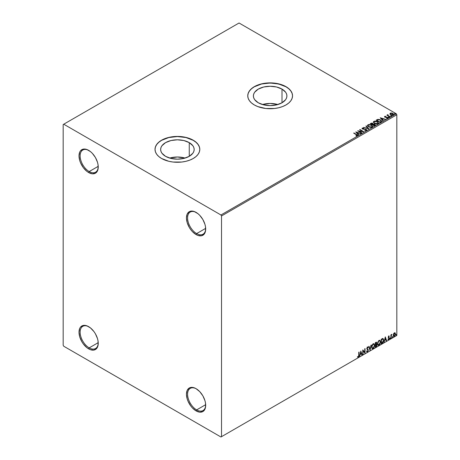 <?xml version="1.0" encoding="UTF-8"?>
<svg xmlns="http://www.w3.org/2000/svg" width="460" height="460" viewBox="0 0 460 460"><rect width="100%" height="100%" fill="white"/><g stroke="black" fill="none" stroke-linecap="round" stroke-linejoin="round"><path stroke-width="0.69" d="M196.633 233.588A12.794 7.389 -120 0 0 205.677 228.683A12.794 7.389 60 0 1 203.032 234.226A12.794 7.389 60 0 1 196.633 233.588L205.666 228.373L196.633 233.588A12.794 7.389 60 0 1 188.278 222.312A12.794 7.389 60 0 1 190.239 212.06A12.794 7.389 60 0 1 196.357 212.537A12.794 7.389 -120 0 0 187.588 218.08A12.794 7.389 -120 0 0 196.633 233.588L196.069 234.571L196.633 233.588M196.069 212.37L196.069 212.37A13.593 7.849 60 0 1 205.683 229.017A13.593 7.849 60 0 1 196.069 234.571L192.389 231.598L190.727 229.615L189.273 227.395L187.185 222.588L186.455 217.919L187.185 214.095L189.273 211.692L190.727 211.157L194.195 211.496L197.944 213.664L199.749 215.337L202.866 219.546L204.953 224.348L205.499 226.745L205.499 231.081L204.062 234.249L201.411 235.784L197.944 235.439L196.069 234.571A13.593 7.849 60 0 1 186.455 217.919A13.593 7.849 60 0 1 196.069 212.37L196.069 212.37M89.188 171.557A12.794 7.389 -120 0 0 98.233 166.652A12.794 7.389 60 0 1 95.588 172.189A12.794 7.389 60 0 1 89.188 171.557L98.221 166.342L89.188 171.557A12.794 7.389 60 0 1 80.828 160.281A12.794 7.389 60 0 1 82.788 150.029A12.794 7.389 60 0 1 88.906 150.506A12.794 7.389 -120 0 0 80.138 156.043A12.794 7.389 -120 0 0 89.188 171.557L88.619 172.534L89.188 171.557M88.619 150.334A13.593 7.849 60 0 1 88.625 150.334A13.593 7.849 60 0 1 98.233 166.986A13.593 7.849 60 0 1 88.619 172.534L86.745 171.241L83.283 167.584L80.626 162.989L79.741 160.557L79.011 155.882L79.741 152.059L80.626 150.65L83.283 149.12L86.745 149.465L90.499 151.627L92.299 153.301L95.421 157.51L97.503 162.317L98.049 164.714L98.049 169.044L96.617 172.218L95.421 173.207L92.299 173.817L88.619 172.534A13.593 7.849 60 0 1 79.011 155.882A13.593 7.849 60 0 1 88.619 150.334L88.619 150.334M89.188 347.869A12.794 7.389 -120 0 0 98.233 342.959A12.794 7.389 60 0 1 95.588 348.502A12.794 7.389 60 0 1 89.188 347.869L98.221 342.654L89.188 347.869A12.794 7.389 60 0 1 80.828 336.588A12.794 7.389 60 0 1 82.788 326.335A12.794 7.389 60 0 1 88.906 326.813A12.794 7.389 -120 0 0 80.138 332.356A12.794 7.389 -120 0 0 89.188 347.869L88.619 348.847L89.188 347.869M88.619 326.646A13.593 7.849 60 0 1 88.625 326.646A13.593 7.849 60 0 1 98.233 343.298A13.593 7.849 60 0 1 88.619 348.847L86.745 347.547L83.283 343.89L81.823 341.671L79.741 336.864L79.011 332.195L79.741 328.371L80.626 326.962L83.283 325.433L86.745 325.772L90.499 327.94L93.961 331.597L95.421 333.822L97.503 338.623L98.049 341.021L98.049 345.356L96.617 348.525L93.961 350.06L90.499 349.715L88.619 348.847A13.593 7.849 60 0 1 79.011 332.195A13.593 7.849 60 0 1 88.619 326.646M196.633 409.9A12.794 7.389 -120 0 0 205.677 404.995A12.794 7.389 60 0 1 203.032 410.533A12.794 7.389 60 0 1 196.633 409.9L205.666 404.685L196.633 409.9A12.794 7.389 60 0 1 188.278 398.624A12.794 7.389 60 0 1 190.239 388.372A12.794 7.389 60 0 1 196.357 388.849A12.794 7.389 -120 0 0 187.588 394.392A12.794 7.389 -120 0 0 196.633 409.9L196.069 410.878L196.633 409.9M196.069 388.677L196.069 388.677A13.593 7.849 60 0 1 205.683 405.329A13.593 7.849 60 0 1 196.069 410.878L192.389 407.911L190.727 405.927L188.077 401.333L187.185 398.9L186.455 394.231L187.185 390.402L189.273 388.004L190.727 387.464L194.195 387.809L196.069 388.677L199.749 391.65L202.866 395.853L204.953 400.66L205.499 403.058L205.499 407.387L204.062 410.561L202.866 411.556L199.749 412.16L196.069 410.878A13.593 7.849 60 0 1 186.455 394.231A13.593 7.849 60 0 1 196.069 388.677M277.863 104.535A16.761 9.677 0 0 0 262.441 104.535L270.152 103.448L277.863 104.535M282.003 89.096L282.003 102.781L276.563 104.88L270.152 105.616L263.735 104.88L258.296 102.781A16.761 9.677 180 0 1 253.391 95.939A16.761 9.677 180 0 1 263.735 86.998A16.761 9.677 180 0 1 282.003 89.096L285.637 92.236L286.591 94.053L286.913 95.939L286.591 97.825L285.637 99.642L282.003 102.781L282.003 89.096A16.761 9.677 180 0 1 286.913 95.939A16.761 9.677 180 0 1 276.563 104.88A16.761 9.677 180 0 1 258.296 102.781L254.662 99.642L253.713 97.825L253.391 95.939L253.713 94.053L254.662 92.236L258.296 89.096L263.735 86.998L270.152 86.261L276.563 86.998L282.003 89.096M185.115 158.079A16.761 9.677 0 0 0 169.7 158.079L177.405 156.992L185.115 158.079M189.261 142.64L189.261 156.325L183.822 158.424L177.405 159.16L170.993 158.424L165.554 156.325A16.761 9.677 180 0 1 160.643 149.483A16.761 9.677 180 0 1 170.993 140.541A16.761 9.677 180 0 1 189.261 142.64L192.895 145.78L193.85 147.597L194.172 149.483L193.85 151.374L192.895 153.186L189.261 156.325L189.261 142.64A16.761 9.677 180 0 1 194.172 149.483A16.761 9.677 180 0 1 183.822 158.424A16.761 9.677 180 0 1 165.554 156.325L161.92 153.186L160.965 151.374L160.643 149.483L160.965 147.597L161.92 145.78L165.554 142.64L170.993 140.541L177.405 139.805L183.822 140.541L189.261 142.64M199.801 149.419A22.39 12.926 0 0 0 193.24 140.34L193.24 140.214A22.39 12.926 180 0 1 199.801 149.356A22.39 12.926 180 0 1 185.978 161.299A22.39 12.926 180 0 1 161.575 158.493L168.837 161.299L173.04 162.035L181.775 162.035L185.978 161.299L189.848 160.103L193.24 158.493L196.029 156.538L198.093 154.301L199.37 151.875L199.801 149.356L199.37 146.832L198.093 144.405L196.029 142.169L193.24 140.214L189.848 138.604L185.978 137.408L177.405 136.424L168.837 137.408L164.967 138.604L161.575 140.214L158.786 142.169L156.716 144.405L155.445 146.832L155.014 149.356L155.445 151.875L156.716 154.301L158.786 156.538L161.575 158.493A22.39 12.926 180 0 1 155.014 149.356A22.39 12.926 180 0 1 168.837 137.408A22.39 12.926 180 0 1 193.24 140.214L193.24 140.34A22.39 12.926 0 0 0 168.889 137.528A22.39 12.926 0 0 0 155.014 149.419M292.543 95.876A22.39 12.926 0 0 0 285.988 86.796L285.988 86.664A22.39 12.926 180 0 1 292.543 95.806A22.39 12.926 180 0 1 278.72 107.755A22.39 12.926 180 0 1 254.317 104.949L257.709 106.559L265.782 108.491L274.522 108.491L278.72 107.755L282.595 106.559L285.988 104.949L288.771 102.994L290.841 100.757L292.111 98.331L292.543 95.806L292.111 93.288L290.841 90.861L288.771 88.625L285.988 86.664L282.595 85.06L274.522 83.128L265.782 83.128L261.585 83.864L254.317 86.664L251.534 88.625L249.464 90.861L248.187 93.288L247.756 95.806L248.187 98.331L249.464 100.757L251.534 102.994L254.317 104.949A22.39 12.926 180 0 1 247.756 95.806A22.39 12.926 180 0 1 261.585 83.864A22.39 12.926 180 0 1 285.988 86.664L285.988 86.796A22.39 12.926 0 0 0 261.636 83.984A22.39 12.926 0 0 0 247.756 95.876M63.175 124.539L63.175 345.253L63.739 346.236L220.949 437L396.825 335.461L221.519 436.672L221.519 215.958L396.825 114.747L396.825 335.461L396.825 114.747L396.261 113.764L220.949 214.981L63.739 124.212L239.05 23L396.261 113.764L239.05 23L63.175 124.539L63.175 345.253L63.739 346.236L220.949 437L221.519 436.672L221.519 215.958L220.949 214.981L63.739 124.212L63.175 124.539M389.925 113.925L391.558 115.04L393.484 114.735L393.334 113.729L391.931 113.039L390.396 113.108L389.925 113.925L390.655 114.689L393.26 114.902L393.645 114.362L392.886 113.401L391.563 112.976L390.264 113.177L389.884 113.982M389.758 116.869L390.063 116.69L387.998 115.385L387.981 114.609L387.515 114.816L387.596 115.27L386.866 115.195L389.758 116.869L390.063 116.69L388.142 115.529L387.981 114.609L387.596 115.27L386.866 115.195L389.758 116.869M386.532 118.289L387.642 118.145L387.452 117.294L385.33 117.306L385.077 116.581L385.704 116.282L384.704 116.386L384.514 116.788L385.003 117.219L387.303 117.587L386.624 118.283L387.642 118.145L387.809 117.616L387.055 117.127L385.175 116.978L385.02 116.621L385.704 116.282L384.704 116.386L385.704 116.547M380.983 121.934L381.57 120.905L379.983 119.652L377.976 119.341L376.107 120.181L380.063 122.463L381.627 121.17L380.57 119.945L377.792 119.37L376.107 120.181L380.063 122.463L380.983 121.934M373.14 124.062L372.669 123.291L370.219 123.579L374.175 125.862L375.274 125.126L374.779 124.217L373.14 123.993L371.956 123.038L370.219 123.579L374.175 125.862L375.331 124.919L374.779 124.217L373.152 124.154M368.845 128.938L366.206 125.89L365.878 126.086L367.919 128.374L363.618 127.385L368.897 128.909L366.206 125.89L365.878 126.086L367.919 128.374L363.618 127.385L368.845 128.938M361.945 132.923L359.001 131.226L363.923 131.784L359.967 129.496L359.662 129.674L362.612 131.376L357.684 130.812L361.641 133.101L361.945 132.923L359.001 131.226L363.923 131.784L359.967 129.496L359.662 129.674L362.612 131.376L357.684 130.812L361.641 133.101L361.945 132.923M357.316 135.717C357.713 135.246 357.489 134.843 356.649 134.498L353.976 132.951L353.671 133.13L356.989 135.131L355.959 135.619L356.109 135.884L357.316 135.717L357.449 135.05L353.976 132.951L353.671 133.13L356.304 134.648L356.902 135.481L355.959 135.619L356.109 135.884L357.581 135.614M355.752 131.928L358.443 134.947L358.777 134.757L357.914 133.785L359.024 133.147L361.031 133.452L355.752 131.928L358.443 134.947L358.777 134.757L357.914 133.785L359.024 133.147L361.031 133.452L355.752 131.928M362.072 128.535L362.296 128.035L362.514 128.972L365.895 129.519L366.01 130.485L364.682 130.462L366.436 130.45L366.7 129.881L366.005 129.248L362.647 128.673L362.698 128.271L363.733 127.978L362.221 128.081L362.365 128.875L366.005 129.593L366.062 130.197L364.682 130.462L366.045 130.588L366.723 130.036M368.563 126.839L371.277 127.42L372.318 127.04L372.652 126.35L371.209 124.873L368.845 124.482L367.511 125.269L367.632 126.005L368.563 126.839L372.151 127.15L372.657 126.419L371.588 125.068L367.966 124.758L367.477 125.494L368.563 126.839M374.446 123.441L377.166 124.022L378.206 123.642L378.54 122.952L377.096 121.474L374.728 121.084L373.687 121.474L373.365 122.159L374.446 123.441L378.039 123.751L378.546 123.021L377.476 121.67L373.853 121.359L373.365 122.095L374.446 123.441M380.219 117.806L382.904 120.825L383.237 120.629L382.375 119.663L383.485 119.025L385.491 119.33L380.265 117.777L382.904 120.825L383.237 120.629L382.375 119.663L383.485 119.025L385.491 119.33L380.219 117.806M388.516 117.265L389.177 117.133L388.579 116.88L388.516 117.265L389.097 117.306L389.022 116.972L388.435 116.926L388.516 117.265L388.435 116.926M390.85 115.914L391.512 115.782L390.914 115.535L390.85 115.914L391.431 115.96L391.356 115.621L390.77 115.581L390.85 115.914L390.77 115.581M394.657 113.718L395.318 113.585L394.72 113.332L394.657 113.718L395.238 113.764L395.163 113.424L394.577 113.378L394.657 113.718L394.577 113.378M394.881 332.735L395.163 332.919L394.341 332.844L393.518 333.868L393.288 335.777L394.214 336.363L395.307 334.891L395.232 333.011L394.812 332.724L394.093 333.023L393.225 335.225L393.679 336.363L394.341 336.3L395.456 333.937L395.002 332.787M390.891 338.232L391.287 335.507L391.954 334.334L391.195 335.208L391.195 334.719L390.891 334.897L390.891 338.232L391.241 335.766L391.954 334.334L391.195 335.208L391.195 334.719L390.891 334.897L390.891 338.232M388.78 336.053L388.205 337.393L389.056 338.497L388.688 339.152L388.269 339.043L388.361 339.624L389.281 338.75L389.309 337.847L388.504 337.071L389.367 336.191L388.78 336.053L388.2 337.266L389.062 338.399L388.096 339.451L388.723 339.543L389.367 338.209L388.504 337.071L389.367 336.191L388.78 336.053L389.367 336.191M382.116 343.298L383.03 342.459L383.554 341.038L383.445 339.06L382.858 338.543L381.196 339.261L381.196 343.833L382.116 343.298L381.196 343.568L382.116 343.298L383.628 340.199L382.737 338.537L381.196 339.261L381.196 343.833L382.116 343.298M375.308 347.231L376.493 346.443L376.981 345.437L376.884 344.322L376.406 344.132L376.78 342.941L376.418 342.171L375.308 342.66L375.308 347.231L376.102 346.771L377.033 344.937L376.406 344.132L376.78 342.941L376.504 342.205L375.308 342.66L375.308 347.231M369.978 350.307L371.3 344.971L370.007 349.192L369.041 346.276L368.713 346.466L370.03 350.278L371.3 344.971L370.007 349.192L369.041 346.276L368.713 346.466L369.978 350.307M363.078 354.292L363.078 350.894L365.056 353.148L365.056 348.577L364.751 348.755L364.751 352.164L362.773 349.899L362.773 354.47L363.078 354.292L362.773 354.206L363.078 354.292L363.078 350.894L364.987 353.188L365.056 348.577L364.751 348.755L364.751 352.164L362.773 349.899L362.773 354.47L363.078 354.292M357.598 357.046L358.346 357.144L359.07 355.12L359.07 352.038L358.766 352.21L358.731 355.977L357.598 357.046L358.346 357.144L358.99 356.178L359.07 352.038L358.766 352.21L358.766 355.252L358.34 356.672L357.748 356.603L357.748 357.15M360.841 351.009L359.576 356.316L360.312 354.424L361.428 353.78L361.83 355.011L362.164 354.821L360.841 351.009L359.576 356.316L360.312 354.424L361.428 353.78L361.83 355.011L362.164 354.821L360.841 351.009M367.264 346.926L368.253 347.386L367.488 347.058L366.781 348.53L368 350.324L367.448 351.417L366.827 351.014L366.58 351.388L367.471 351.871L368.293 350.376L368.109 349.456L367.086 348.335L367.396 347.587L368.017 347.806L368.253 347.386L367.747 346.978L367.304 347.197L366.821 348.87L368 350.405L367.448 351.417L366.827 351.014L366.81 351.791L367.471 351.871L366.85 351.825M371.651 347.076L371.853 348.157L372.508 348.732L373.853 347.95L374.681 345.719L374.112 343.723L372.807 344.051L371.737 346.207L372.278 348.645L373.181 348.577L374.699 345.293L374.072 343.7L373.158 343.781L371.651 347.076M377.539 343.678L377.74 344.758L378.396 345.334L379.741 344.551L380.581 342.102L380 340.325L378.695 340.653L377.625 342.809L378.166 345.247L379.069 345.178L380.587 341.895L379.96 340.302L379.046 340.383L377.539 343.678M385.308 336.887L384.037 342.188L384.773 340.296L385.888 339.658L386.296 340.889L386.624 340.699L385.308 336.887L384.037 342.188L384.773 340.296L385.888 339.658L386.296 340.889L386.624 340.699L385.308 336.887M389.925 338.468L390.287 338.606L390.367 337.962L389.936 338.33L390.178 338.704L390.431 338.175L390.178 337.945L389.925 338.468L390.178 338.704M392.259 337.122L392.622 337.255L392.702 336.611L392.271 336.979L392.512 337.358L392.765 336.829L392.512 336.593L392.512 337.358M396.066 334.926L396.428 335.058L396.508 334.414L396.077 334.782L396.319 335.156L396.572 334.633L396.319 334.397L396.319 335.156M292.543 95.806L292.111 93.415L290.841 90.994L288.771 88.757L285.988 86.796L278.72 83.996L270.152 83.013L261.585 83.996L254.317 86.796L251.534 88.757L249.464 90.994L248.187 93.415L247.756 95.939M199.801 149.356L199.37 146.964L198.093 144.538L196.029 142.301L193.24 140.34L185.978 137.54L177.405 136.557L168.837 137.54L161.575 140.34L158.786 142.301L156.716 144.538L155.445 146.964L155.014 149.483M357.523 357.023L358.116 357.012L357.368 356.914M360.789 351.227L362.164 354.821L361.761 354.792L360.789 351.227M361.198 353.648L360.088 354.292L359.645 356.011L360.088 354.292L361.198 353.648M360.64 351.969L360.445 353.878L360.64 351.969L361.296 353.389L360.445 353.878L360.64 351.969M362.773 349.922L364.751 352.164L362.773 349.922M364.832 348.709L364.832 352.998L364.832 348.709M362.848 350.761L362.848 354.16L362.848 350.761M366.953 351.911L367.471 351.871L368.305 350.152L367.086 348.335L367.482 347.53L368.017 347.806L368.253 347.386L367.488 347.058M367.448 351.417L366.827 351.014M366.597 350.882L367.218 351.285L366.597 350.882M368.253 347.386L367.845 347.576L367.816 346.984M367.482 347.53L368.017 347.806M366.787 351.808L367.597 351.423L368.063 350.244L367.879 349.324L366.907 348.49L367.258 347.398L366.861 348.209L368.305 350.152L367.471 351.871M366.994 351.331L366.7 351.078M368.885 346.368L370.007 349.192L368.885 346.368M371.001 345.144L369.857 349.933L371.001 345.144M373.963 343.649L374.699 345.293L373.181 348.577L372.169 348.571M372.013 348.49L373.135 348.329L374.112 346.943L374.474 345.167L374.106 343.792M372.41 348.105L371.801 347.38L371.945 345.517L372.801 344.212L373.704 344.086M373.79 344.155L372.945 344.115L373.899 344.201L374.394 345.471L373.169 348.111L372.462 348.168L371.732 346.765L372.353 348.088M371.956 346.897L372.945 344.115L371.956 346.897L372.634 344.758L373.928 344.218L374.388 345.638L373.716 347.61L372.634 348.231L371.956 346.897M376.383 342.165L376.78 342.941L376.182 343.999L377.033 344.937L376.102 346.771L375.308 346.966L376.573 345.828L376.585 344.109M376.746 344.189L376.406 344.132M376.349 343.706L376.332 342.113M376.027 344.442L376.504 344.983L376.027 344.442L375.389 344.758L376.251 344.574L376.728 345.115L375.613 346.587L375.389 344.758L376.435 344.632M375.699 342.637L376.251 342.993L375.389 342.821L376.475 343.125L375.613 344.419L375.389 342.821L376.119 342.579M375.929 342.769L376.418 343.528L375.613 344.419L375.389 342.821L375.389 344.287L375.613 342.953L376.268 342.677L376.475 343.125M376.251 344.574L376.728 345.115L376.522 345.868L375.613 346.587L375.389 344.758L375.389 346.455L375.613 344.885L376.452 344.574L376.728 345.115M379.845 340.25L380.587 341.895L379.069 345.178L378.057 345.172M377.901 345.092L379.017 344.931L380 343.545L380.362 341.763L379.994 340.394M378.298 344.701L377.683 343.982L377.832 342.119L378.689 340.814L379.586 340.688M379.678 340.751L378.833 340.716L379.787 340.803L380.282 342.073L379.057 344.712L378.344 344.764L377.62 343.367L378.235 344.69M377.844 343.499L378.833 340.716L377.844 343.499L378.522 341.36L379.201 340.774L379.868 340.854L380.265 342.412L379.598 344.206L378.522 344.833L377.844 343.499M383.077 338.617L382.737 338.537M382.513 338.405L383.628 340.199L381.886 343.171L383.284 341.13L383.364 339.457L382.938 338.548M382.772 339.072L383.289 339.877L383.186 341.395L382.639 342.412L381.501 343.189L381.501 339.555L382.772 339.072L381.271 339.422L382.576 339.06L383.324 340.371L382.639 342.412L381.271 343.056L381.271 339.422L381.271 343.056L381.271 339.422L382.709 339.02M385.256 337.099L386.624 340.699L386.222 340.67L385.256 337.099M385.658 339.526L384.548 340.17L384.111 341.889L384.548 340.17L385.658 339.526M385.106 337.847L384.905 339.756L385.106 337.847L385.756 339.261L384.905 339.756L385.106 337.847M388.55 335.926L389.137 336.059L388.976 336.415L389.085 336.007M388.959 336.45L388.573 336.323L388.274 336.944L389.263 337.749L388.573 337.335M389.263 337.749L388.723 339.543L387.872 339.325M388.096 339.451L388.723 339.543M388.688 339.152L388.269 339.043M388.044 338.911L388.464 339.02M388.297 337.726L388.987 338.123M387.987 339.434L388.89 338.991L388.964 337.525M388.349 337.203L388.573 336.323M390.431 338.175L389.7 338.341M389.925 338.589L390.189 337.922M390.966 334.851L391.195 335.208L390.966 334.851M391.402 334.696L391.667 334.391L391.811 334.776L391.425 334.679M391.121 335.167L391.195 338.06L390.891 337.973L391.138 335.116M392.765 336.829L392.035 336.99M392.259 337.237L392.524 336.576M395.163 332.919L395.456 333.937L394.341 336.3L393.57 336.283M393.392 336.197L394.243 336.087L394.956 335.098L395.226 333.649L394.858 332.718M394.68 333.178L394.111 333.12L395.151 334.115L394.341 335.892L393.541 335.725L393.547 333.828L394.617 333.12M394.341 335.892L393.772 335.857L393.3 334.92L394.07 333.483L394.703 333.184L395.151 334.006L394.703 335.553L394.341 335.892L393.53 335.053L394.571 333.092M394.341 333.253L393.3 334.92L394.111 335.76M396.572 334.633L395.841 334.794M396.066 335.041L396.33 334.374M361.296 353.389L360.445 353.878L360.87 352.101L361.296 353.389M385.756 339.261L384.905 339.756L385.33 337.973L385.756 339.261M220.949 214.981L396.261 113.764L396.825 114.747L221.519 215.958L220.949 214.981M221.519 436.672L396.825 335.461L221.519 436.672M357.581 135.556L356.649 134.757C357.489 135.102 357.713 135.51 357.316 135.976M357.035 135.516L355.959 135.878L356.994 135.407M356.017 132.221L360.732 133.624L356.017 132.221M357.914 134.05L358.622 134.843L357.914 134.05M356.736 132.727L357.638 133.739L358.49 133.245L357.638 133.739L356.736 132.463L358.49 132.986L357.638 133.48L356.736 132.727M358.156 131.088L362.612 131.64L358.156 131.088M359.887 129.8L359.967 129.496L363.457 131.773L359.887 129.8M359.001 131.485L361.721 133.055L359.001 131.485M365.895 129.519L366.01 130.226M366.01 130.485L365.895 129.777L366.01 130.485L366.212 130.22M362.296 128.035L363.733 128.242L362.296 128.035L362.049 128.403M366.436 130.45L366.206 129.346L362.802 129.053L363.498 129.237L362.802 129.053L362.698 128.271L363.733 127.978L362.049 128.65M362.802 128.788L362.698 128.271M366.206 129.605L366.706 130.157L366.206 129.605M362.802 129.053L362.572 128.656M363.917 127.477L367.919 128.633L363.917 127.477M366.034 126.258L366.206 125.89L368.638 128.875L366.034 126.258M367.488 125.632L367.966 124.758L371.588 125.068L372.646 126.546M372.652 126.615L371.76 125.436L369.851 124.752L368.155 124.924L367.477 125.695M372.094 126.31L371.737 127.184L370.237 127.38L368.592 126.747L367.994 125.798M372.146 126.609L371.737 127.184L368.862 126.925L368.006 125.724M368.385 124.988L371.283 125.246L372.146 126.299L371.737 126.92L368.862 126.661L367.994 125.586L368.385 124.988L369.414 124.758L371.553 125.419L372.088 126.569L371.036 127.138L369.161 126.816L368.052 125.867L368.385 124.988M373.14 123.993L374.779 124.217L375.314 125.045M375.314 125.057L374.428 124.321L373.14 124.257M374.474 124.395L374.078 125.453L372.606 124.602L374.078 125.712L372.606 124.602L374.354 124.332L374.82 125.097L374.078 125.712L372.606 124.867L373.29 124.263L374.474 124.395L374.423 125.511L374.474 124.654L374.423 125.511L374.078 125.453L374.423 125.511M372.692 124.257L372.197 124.631L370.927 123.636L372.376 123.475L372.353 124.539M372.376 123.475L372.197 124.367L370.927 123.636L372.197 124.631L370.927 123.636L372.255 123.412L372.715 123.884L372.353 124.28M373.376 122.233L373.853 121.359L377.476 121.67L378.534 123.148M378.54 123.217L377.648 122.038L375.739 121.354L374.043 121.526L373.365 122.297M377.982 122.906L377.62 123.786L376.125 123.981L374.48 123.349L373.882 122.4M378.034 123.211L377.62 123.786L374.75 123.527L373.894 122.325M374.273 121.59L377.171 121.848L378.034 122.9L377.62 123.521L374.75 123.263L373.882 122.187L374.273 121.59L375.303 121.354L377.441 122.021L377.976 123.171L376.924 123.734L375.049 123.418L373.94 122.463L374.273 121.59M376.332 120.307L377.792 119.37L380.57 119.945L381.616 121.302L380.742 120.307L378.936 119.617L376.332 120.307M381.001 121.337L379.96 122.314L376.815 120.238L378.005 119.68L380.265 120.117L381.087 121.325L379.96 122.314L380.288 121.865L379.96 122.055L376.815 120.238L378.005 119.68L379.235 119.703L380.696 120.416L381.07 121.198M380.478 118.099L385.198 119.502L380.478 118.099M382.375 119.928L383.082 120.721L382.375 119.928M381.196 118.605L382.099 119.617L382.95 119.123L382.099 119.617L381.196 118.341L382.95 118.864L382.099 119.353L381.196 118.605M385.175 116.978L385.077 116.581M387.642 118.145L387.872 117.829M387.849 117.967L387.452 117.553L387.642 118.41M384.525 116.817L384.704 116.386L384.882 117.162L387.159 117.478L387.257 118.22L387.159 117.737L386.912 118.306M387.159 117.478L387.257 117.961M384.704 116.386L384.497 116.943M385.44 116.529L384.52 116.834M385.175 117.237L385.02 116.886M388.516 117.524L388.435 117.185L389.022 116.972L389.097 117.57M389.097 117.306L389.022 116.972M389.12 117.306L388.412 117.208M387.596 115.529L387.09 115.328L387.171 115.023L387.596 115.529L387.648 114.684L387.596 115.27M387.648 114.684L387.998 114.902L387.487 115.155M388.142 115.529L387.952 114.919M388.142 115.793L389.838 116.823L388.142 115.793L387.849 115.092M390.85 116.179L390.77 115.84L391.356 115.621L391.431 116.219M391.431 115.96L391.356 115.621M391.454 115.96L390.747 115.857M389.925 114.189L390.264 113.177L391.563 112.976L392.886 113.401L393.628 114.488M393.61 114.804L393.334 113.994L391.931 113.298L390.54 113.315L389.902 113.85M393.162 114.454L392.8 115.011L391.885 115.092L390.776 114.655L390.379 113.919M390.385 113.902L390.62 113.378L392.587 113.58L392.903 114.96L393.156 114.425L390.96 114.776L392.903 114.96L390.96 114.517L390.62 113.378L391.65 113.258L392.765 113.695L393.156 114.425M390.62 113.643L390.96 114.776L390.379 113.884L390.62 113.378M394.657 113.976L395.163 113.424L395.238 114.022M395.238 113.764L395.163 113.424M394.577 113.643L395.261 113.758M358.49 132.986L357.638 133.48L356.736 132.463L358.49 132.986M374.82 124.832L374.423 125.252M382.95 118.864L382.099 119.353L381.196 118.341L382.95 118.864"/></g></svg>
